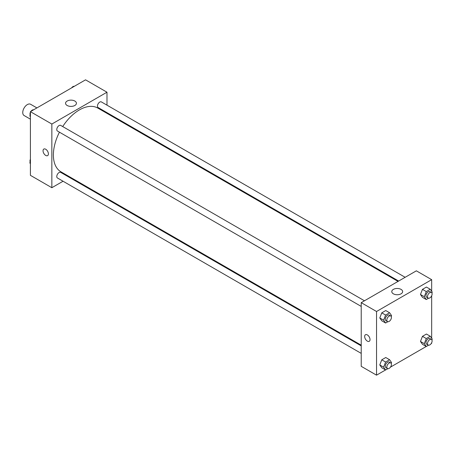<?xml version="1.0" encoding="UTF-8"?>
<svg xmlns="http://www.w3.org/2000/svg" width="455" height="455" viewBox="0 0 455 455"><rect width="100%" height="100%" fill="white"/><g stroke="black" fill="none" stroke-linecap="round" stroke-linejoin="round"><path stroke-width="0.68" d="M36.906 107.915L30.593 104.269A6.495 3.754 120 0 0 25.588 106.009A6.495 3.754 120 0 0 22.75 112.55A6.495 3.754 120 0 0 24.098 115.525L30.405 119.17M63.057 181.238L51.847 187.71L30.405 175.329L30.405 111.668L85.546 79.835L106.982 92.211L106.982 105.156M106.982 112.658L106.982 113.363M67.152 101.05A5.432 3.134 180 0 1 73.073 100.367A5.432 3.134 180 0 1 76.423 103.268A5.432 3.134 180 0 1 70.991 106.402A5.432 3.134 180 0 1 65.56 103.268A5.432 3.134 180 0 1 67.152 101.05M51.847 187.71L51.847 124.044L30.405 111.668M51.847 124.044L106.982 92.211M43.828 149.058A3.788 2.19 -120 0 0 43.248 152.095A3.788 2.19 -120 0 0 45.722 155.434A3.788 2.19 60 0 1 43.248 152.095A3.788 2.19 60 0 1 43.828 149.058A3.788 2.19 60 0 1 47.616 151.248A3.788 2.19 60 0 1 47.616 155.621A3.788 2.19 60 0 1 45.722 155.434A3.788 2.19 -120 0 0 47.621 155.621M70.167 177.137L69.558 177.49M364.466 300.783L60.703 125.404A3.248 1.877 120 0 0 57.455 127.281A3.248 1.877 120 0 0 57.455 131.034L361.219 306.408M361.219 345.88L60.703 172.377A3.248 1.877 120 0 0 58.2 173.247A3.248 1.877 120 0 0 56.778 176.517A3.248 1.877 120 0 0 57.455 178.002L361.219 353.381M405.149 277.3L101.38 101.92A3.248 1.877 120 0 0 98.877 102.79A3.248 1.877 120 0 0 97.461 106.06A3.248 1.877 120 0 0 98.132 107.545L398.648 281.048M59.451 132.189A36.821 21.26 120 0 0 53.383 154.996A36.821 21.26 120 0 0 61.004 171.848L361.219 345.174M398.04 281.4L97.825 108.074A36.821 21.26 120 0 0 62.705 126.558M385.556 369.955L376.535 375.165L361.219 366.326L361.219 302.66L416.353 270.827L431.67 279.671L431.67 291.28M390.464 367.128L426.238 346.471M431.141 343.639L431.67 343.332L431.67 342.717M379.783 317.971L381.773 320.803L379.783 317.971L381.773 312.847L379.783 317.971L383.616 320.183L385.601 315.053L389.582 312.756L391.573 315.588L391.226 316.481M385.755 310.549L381.773 312.847L385.755 310.549L389.582 312.756M420.465 294.487L422.45 297.32L420.465 294.487L422.45 289.357L420.465 294.487L424.293 296.7L426.284 291.57L430.259 289.272L432.25 292.104L431.903 292.997M426.432 287.06L422.45 289.357L426.432 287.06L430.259 289.272M420.465 341.46L422.45 344.287L420.465 341.46L422.45 336.33L420.465 341.46L424.293 343.667L426.284 338.543L430.259 336.245L432.25 339.072L431.903 339.97M426.432 334.033L422.45 336.33L426.432 334.033L430.259 336.245M376.535 375.165L376.535 311.499L431.67 279.671M431.67 295.75L431.67 338.253M379.783 364.944L381.773 367.771L379.783 364.944L381.773 359.814L379.783 364.944L383.616 367.151L385.601 362.026L389.582 359.729L391.573 362.561L391.226 363.454M385.755 357.516L381.773 359.814L385.755 357.516L389.582 359.729M393.37 293.822A5.432 3.134 180 0 1 391.778 291.604A5.432 3.134 180 0 1 397.209 288.47A5.432 3.134 180 0 1 402.641 291.604A5.432 3.134 180 0 1 399.291 294.504A5.432 3.134 180 0 1 393.37 293.822M376.535 311.499L361.219 302.66M370.029 339.578A3.788 2.19 60 0 1 369.244 341.313A3.788 2.19 60 0 1 365.45 339.123A3.788 2.19 60 0 1 365.45 334.743A3.788 2.19 60 0 1 368.374 335.762A3.788 2.19 60 0 1 370.029 339.578M365.45 334.743A3.788 2.19 -120 0 0 365.45 339.123A3.788 2.19 -120 0 0 369.244 341.313M387.853 321.713L385.601 323.01L383.616 320.183M390.748 315.958L389.218 315.07A3.248 1.877 120 0 0 386.716 315.941A3.248 1.877 120 0 0 385.294 319.211A3.248 1.877 120 0 0 385.971 320.701L387.501 321.583A3.248 1.877 120 0 0 390.748 319.706A3.248 1.877 120 0 0 390.748 315.958A3.248 1.877 120 0 0 388.246 316.828A3.248 1.877 120 0 0 386.83 320.098A3.248 1.877 120 0 0 387.501 321.583M385.601 323.01L381.773 320.803M385.601 315.053L381.773 312.847M428.53 298.23L426.284 299.526L424.293 296.7M431.425 292.468L429.895 291.587A3.248 1.877 120 0 0 427.393 292.457A3.248 1.877 120 0 0 425.971 295.727A3.248 1.877 120 0 0 426.648 297.212L428.178 298.099A3.248 1.877 120 0 0 431.425 296.222A3.248 1.877 120 0 0 431.425 292.468A3.248 1.877 120 0 0 428.923 293.339A3.248 1.877 120 0 0 427.507 296.609A3.248 1.877 120 0 0 428.178 298.099M426.284 299.526L422.45 297.32M426.284 291.57L422.45 289.357M387.853 368.686L385.601 369.983L383.616 367.151M390.748 362.925L389.218 362.043A3.248 1.877 120 0 0 386.716 362.914A3.248 1.877 120 0 0 385.294 366.184A3.248 1.877 120 0 0 385.971 367.668L387.501 368.556A3.248 1.877 120 0 0 390.748 366.679A3.248 1.877 120 0 0 390.748 362.925A3.248 1.877 120 0 0 388.246 363.795A3.248 1.877 120 0 0 386.83 367.066A3.248 1.877 120 0 0 387.501 368.556M385.601 369.983L381.773 367.771M385.601 362.026L381.773 359.814M428.53 345.197L426.284 346.5L424.293 343.667M431.425 339.441L429.895 338.56A3.248 1.877 120 0 0 427.393 339.43A3.248 1.877 120 0 0 425.971 342.695A3.248 1.877 120 0 0 426.648 344.185L428.178 345.066A3.248 1.877 120 0 0 431.425 343.195A3.248 1.877 120 0 0 431.425 339.441A3.248 1.877 120 0 0 428.923 340.312A3.248 1.877 120 0 0 427.507 343.582A3.248 1.877 120 0 0 428.178 345.066M426.284 346.5L422.45 344.287M426.284 338.543L422.45 336.33M30.405 116.747L29.831 115.928L30.405 114.432M31.793 110.866L35.843 108.529M30.405 116.258L29.831 115.928M30.405 112.283A3.248 1.877 120 0 0 29.979 114.069A3.248 1.877 120 0 0 30.178 115.03M33.545 109.803A3.248 1.877 120 0 0 30.94 111.361M72.47 87.383L76.52 85.045M74.222 86.313A3.248 1.877 120 0 0 71.617 87.872M30.405 163.72L29.831 162.896L30.405 161.406M30.405 163.231L29.831 162.896M30.405 159.25A3.248 1.877 120 0 0 29.979 161.042A3.248 1.877 120 0 0 30.178 162.003"/></g></svg>

